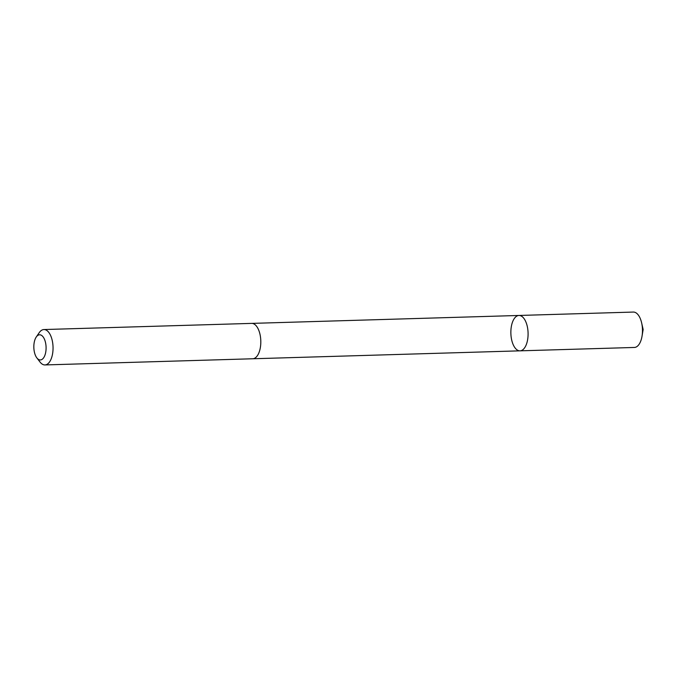 <?xml version="1.0" encoding="UTF-8"?>
<svg xmlns="http://www.w3.org/2000/svg" width="677" height="677" viewBox="0 0 677 677"><rect width="100%" height="100%" fill="white"/><g stroke="black" fill="none" stroke-linecap="round" stroke-linejoin="round"><path stroke-width="1.02" d="M528.068 332.669A17.695 8.606 88.3 0 1 519.995 350.838A17.695 8.606 88.3 0 1 510.873 333.406A17.695 8.606 88.3 0 1 518.946 315.465A17.695 8.606 88.3 0 1 528.068 332.669A17.695 8.606 88.3 0 1 519.995 350.838L634.383 347.453A17.704 8.606 -91.7 0 0 642.033 336.19A17.704 8.606 -91.7 0 0 642.456 329.276A17.704 8.606 -91.7 0 0 641.635 322.861A17.704 8.606 -91.7 0 0 633.333 312.063L518.946 315.465A17.695 8.606 88.3 0 1 528.068 332.669M36.871 357.93L40.078 362.085A17.704 8.606 -91.7 0 0 44.953 364.937L252.716 358.768A17.704 8.606 -91.7 0 0 260.797 340.827A17.704 8.606 -91.7 0 0 251.666 323.386L43.903 329.547A17.704 8.606 -91.7 0 0 39.207 332.686L36.245 337.019A12.592 6.127 -91.7 0 0 33.85 347.716A12.592 6.127 -91.7 0 0 36.871 357.93A12.592 6.127 -91.7 0 0 44.809 355.535A12.592 6.127 -91.7 0 0 44.318 338.94A12.592 6.127 -91.7 0 0 36.245 337.019M44.953 364.937A17.704 8.606 -91.7 0 0 53.034 346.988A17.704 8.606 -91.7 0 0 43.903 329.547M641.635 322.861L643.15 329.479L642.481 330.765M643.15 329.479L642.033 336.19M252.978 358.759L519.995 350.838M251.929 323.386L518.946 315.465"/></g></svg>
